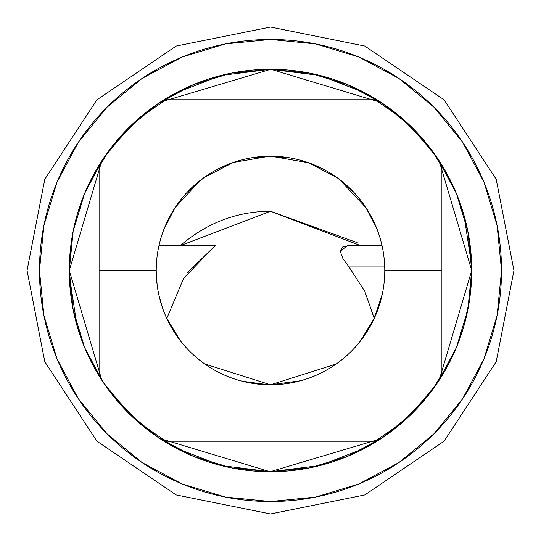 <?xml version="1.0" encoding="UTF-8"?>
<svg xmlns="http://www.w3.org/2000/svg" width="541" height="541" viewBox="0 0 541 541"><rect width="100%" height="100%" fill="white"/><g stroke="black" fill="none" stroke-linecap="round" stroke-linejoin="round"><path stroke-width="0.81" d="M101.857 160.731L69.282 270.5A201.218 201.218 0 0 1 270.5 69.282A201.218 201.218 0 0 1 471.718 270.5L439.143 160.738M436.553 156.849L415.008 130.476M410.896 126.357L383.853 104.244M381.385 102.594L270.831 69.282L160.17 102.222M157.681 103.886L130.104 126.357M126.019 130.449L104.447 156.849M156.227 270.5A114.273 114.273 0 0 1 270.5 156.227A114.273 114.273 0 0 1 384.773 270.5A114.273 114.273 0 0 0 270.5 156.227A114.273 114.273 0 0 0 156.227 270.5L99.091 270.5L156.227 270.5A114.273 114.273 0 0 0 270.5 384.773A114.273 114.273 0 0 0 384.773 270.5L441.909 270.5L384.773 270.5A114.273 114.273 0 0 1 270.5 384.773A114.273 114.273 0 0 1 156.227 270.5M175.237 207.386L169.434 217.178M204.14 177.468L187.443 192.014M232.894 162.591L217.807 169.103M271.027 156.227L251.599 157.803M290.429 157.979L271.149 156.227M323.829 169.434L309.039 162.922M353.8 192.271L337.401 177.861M371.626 217.286L366.02 207.771L339.254 179.227M402.558 118.682A201.218 201.218 0 0 1 403.221 119.257A201.218 201.218 0 0 0 402.565 118.689M86.141 189.871L89.63 182.324L109.525 149.769L138.192 118.898L175.811 92.957L220.971 75.469L270.5 69.282L320.029 75.469L365.189 92.957L402.808 118.898L431.475 149.769L451.37 182.324L454.859 189.871L451.37 182.324L431.475 149.769A201.218 201.218 0 0 1 451.37 182.324M451.525 182.635A201.218 201.218 0 0 1 471.718 270.5L467.85 309.756L456.401 347.505L437.804 382.291L412.783 412.783L382.291 437.804L347.505 456.401L309.756 467.85L270.5 471.718L231.244 467.85L193.495 456.401L158.709 437.804L128.217 412.783L103.196 382.291L84.599 347.505L73.15 309.756L69.282 270.331M76.477 217.164L76.876 215.737A201.218 201.218 0 0 1 109.722 149.512M138.733 118.432L138.192 118.898A201.218 201.218 0 0 1 138.435 118.689M220.971 465.531L221.472 465.652M175.5 447.88L176.718 448.53M69.336 275.254L76.876 325.263A201.218 201.218 0 0 0 109.722 391.488M137.779 421.743A201.218 201.218 0 0 0 138.192 422.102A201.218 201.218 0 0 0 138.435 422.311M175.893 92.91L175.216 93.275M69.282 270.27L69.485 261.519M77.032 325.804L84.247 346.646M85.079 348.661L90.536 360.516M72.23 304.813L71.06 297.212L69.282 270.96M69.282 271L69.282 271.366M90.536 180.484L86.127 189.911M86.066 190.04L85.079 192.339M84.247 194.354L77.735 212.789M501.527 270.5A231.027 231.027 0 0 1 270.5 501.527A231.027 231.027 0 0 1 39.473 270.5C22.972 270.5 22.972 270.5 39.473 270.5C22.972 270.5 22.972 270.5 39.473 270.5A231.027 231.027 0 0 1 270.5 39.473A231.027 231.027 0 0 1 501.527 270.5C518.028 270.5 518.028 270.5 501.527 270.5C518.028 270.5 518.028 270.5 501.527 270.5L497.091 225.428L483.945 182.087L462.596 142.148L433.862 107.138L398.852 78.404L358.913 57.055L315.572 43.909L270.5 39.473L225.428 43.909L182.087 57.055L142.148 78.404L107.138 107.138L78.404 142.148L57.055 182.087L43.909 225.428L39.473 270.5L43.909 315.572L57.055 358.913L78.404 398.852L107.138 433.862L142.148 462.596L182.087 483.945L225.428 497.091L270.5 501.527L315.572 497.091L358.913 483.945L398.852 462.596L433.862 433.862L462.596 398.852L483.945 358.913L497.091 315.572L501.527 270.514M89.475 358.365A201.218 201.218 0 0 1 69.282 270.5L73.15 231.244L84.599 193.495L103.196 158.709L128.217 128.217L158.709 103.196L193.495 84.599L231.244 73.15L270.5 69.282L309.756 73.15L347.505 84.599L382.291 103.196L412.783 128.217L437.804 158.709L456.401 193.495L467.85 231.244L471.718 270.669M471.718 270.96L471.63 276.579M402.808 422.102L402.267 422.568M320.029 75.469L319.528 75.348M365.5 93.12L364.282 92.47M471.664 265.746L464.124 215.737A201.218 201.218 0 0 0 431.278 149.512M365.432 93.079A201.218 201.218 0 0 0 365.013 92.856M365.107 448.09L365.784 447.725M463.968 215.196L456.753 194.354M455.921 192.339L450.464 180.484M469.94 297.212L471.718 270.121M471.718 270L471.718 269.634M464.205 324.965L469.818 298.111M470.149 295.562L471.718 271.717M450.464 360.516L454.873 351.089M454.934 350.96L455.921 348.661M456.753 346.646L463.265 328.211M439.143 380.269L471.718 270.5L469.94 243.788L468.77 236.187L469.94 243.788L471.718 270.5L469.94 297.212L468.77 304.813M466.518 315.964L463.671 326.838L458.423 342.426M454.859 351.129L451.37 358.676L431.475 391.231L402.808 422.102L365.189 448.043L320.029 465.531L270.5 471.718L220.971 465.531L175.811 448.043L138.192 422.102L109.525 391.231A201.218 201.218 0 0 1 89.63 358.676M104.873 384.766L89.63 358.676L86.141 351.129M82.577 342.426L77.329 326.838L74.482 315.964M431.278 391.488A201.218 201.218 0 0 0 471.718 270.5A201.218 201.218 0 0 1 270.5 471.718A201.218 201.218 0 0 1 69.282 270.5L69.322 274.733M180.532 340.958L166.777 318.453L183.663 278.223L215.19 245.661L158.959 245.661L215.19 245.661L187.639 272.475M466.518 225.036L463.671 214.162L458.423 198.574L463.671 214.162L466.518 225.036M431.461 149.749L403.099 119.155M402.632 118.743L365.344 93.032M365.189 92.957L321.171 75.767M318.913 75.192L271.129 69.282M101.857 380.262L69.282 270.5L71.06 243.788L72.23 236.187M74.482 225.036L77.329 214.162L82.577 198.574M347.221 245.709L340.269 251.443L342.953 258.679L349.026 266.943L364.837 291.437L374.223 318.453L360.211 341.283M337.239 363.254L335.305 364.62M305.733 379.207L300.451 380.776L270.568 384.773L336.144 364.039M268.688 384.759L242.233 381.222M226.835 376.103L222.777 374.331M206.074 364.877L203.95 363.39M184.238 345.442L181.303 341.926M166.777 318.453L183.656 278.223M357.283 242.672L270.507 211.24C236.917 211.409 206.838 222.885 180.261 245.661L270.5 211.247L360.739 245.661M378.957 234.517L377.219 229.634L366.014 207.771M337.726 178.097L308.64 162.78L271.082 156.227M269.344 156.234L233.293 162.456L203.68 177.8M200.035 180.538L175.081 207.622L163.808 229.567L162.212 234.01M403.207 421.75A201.218 201.218 0 0 1 402.565 422.311M348.573 245.661L382.041 245.661L348.573 245.661L342.696 246.96L340.269 251.443L342.953 258.679L349.026 266.943L384.719 266.943L349.026 266.943L364.837 291.437L374.271 318.351M373.953 319.041L382.318 294.067M360.482 340.931L368.144 329.861M204.836 364.025L270.554 384.773M172.985 330.071L180.491 340.904M159.088 295.893L162.341 307.362M156.227 271.163L157.1 284.573M104.447 384.151L125.992 410.524M130.104 414.643L157.147 436.756M159.615 438.406L270.169 471.718L380.83 438.778M383.319 437.114L410.896 414.643M414.981 410.551L436.553 384.151M165.106 441.909L375.894 441.909L165.106 441.909M375.894 99.091L165.106 99.091L375.894 99.091M99.091 165.106L99.091 375.894L99.091 165.106M76.876 325.263L76.416 323.599M76.876 215.737L77.032 215.196M441.909 375.894L441.909 165.106L441.909 375.894M464.124 215.737L464.584 217.401M464.523 323.836L463.968 325.804M513.95 270.5L496.212 361.719L444.127 441.152L364.79 494.947L270.5 513.95L176.204 494.947L96.873 441.145L44.788 361.719L27.05 270.5L44.788 179.281L96.873 99.855L176.204 46.053L270.5 27.05L364.79 46.053L444.127 99.848L496.212 179.281L513.95 270.5"/></g></svg>
